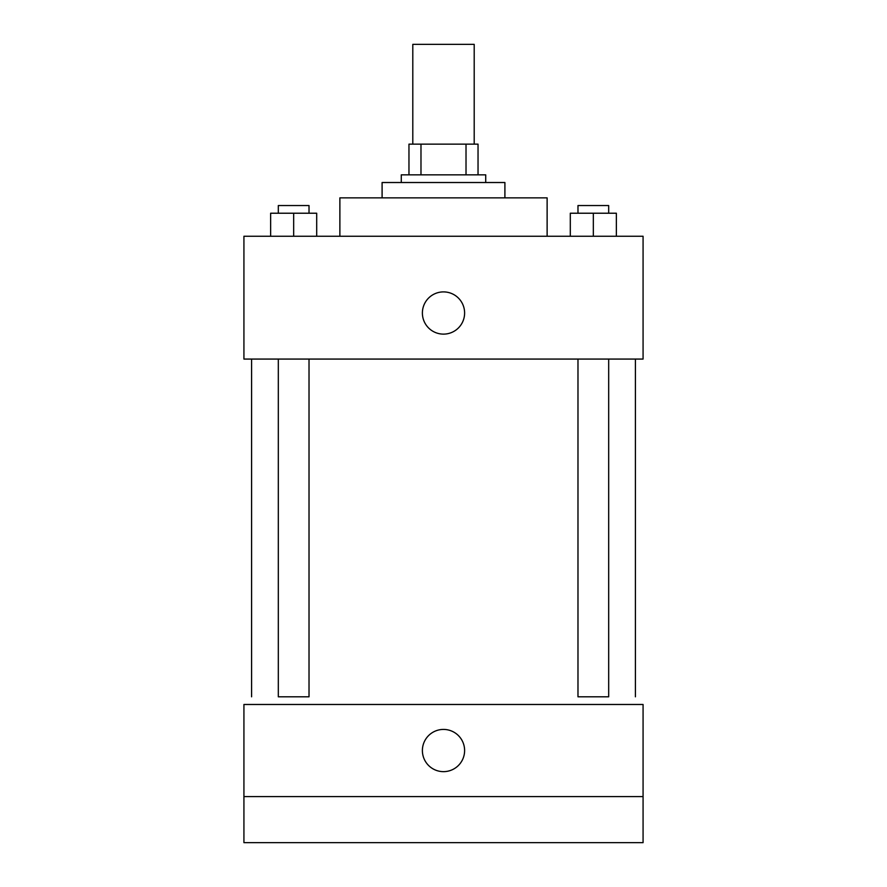 <?xml version="1.0" encoding="UTF-8"?>
<svg xmlns="http://www.w3.org/2000/svg" width="887" height="887" viewBox="0 0 887 887"><rect width="100%" height="100%" fill="white"/><g stroke="black" fill="none" stroke-linecap="round" stroke-linejoin="round"><path stroke-width="1.33" d="M474.201 144.137L474.201 44.35L412.799 44.35L412.799 144.137M420.981 174.839L420.981 144.137L408.962 144.137L408.962 174.839L408.962 144.137M420.981 144.137L478.038 144.137L478.038 174.839M466.019 174.839L466.019 144.137M401.279 182.522L401.279 174.839L485.721 174.839L485.721 182.522M382.097 197.868L382.097 182.522L504.903 182.522L504.903 197.868M339.876 236.252L339.876 197.868L547.124 197.868L547.124 236.252M243.925 236.252L643.075 236.252L643.075 359.069L243.925 359.069L243.925 236.252M443.5 334.122A21.111 21.111 0 0 1 425.217 302.456A21.111 21.111 0 0 1 461.783 302.456A21.111 21.111 0 0 1 443.5 334.122M577.98 359.069L577.98 696.805L608.682 696.805L608.682 359.069M309.02 359.069L309.02 696.805L278.318 696.805L278.318 359.069M243.925 704.478L643.075 704.478L643.075 842.65L243.925 842.65L243.925 704.478M443.5 771.646A21.111 21.111 0 0 1 425.217 739.98A21.111 21.111 0 0 1 461.783 739.98A21.111 21.111 0 0 1 443.5 771.646M243.925 796.593L643.075 796.593M570.308 236.252L570.308 213.224L616.365 213.224L616.365 236.252L616.365 213.224M593.336 236.252L593.336 213.224M608.682 213.224L608.682 205.54L577.98 205.54L577.98 213.224M270.635 236.252L270.635 213.224L316.692 213.224L316.692 236.252L316.692 213.224M293.664 236.252L293.664 213.224M309.02 213.224L309.02 205.54L278.318 205.54L278.318 213.224M635.402 696.805L635.402 359.069M251.598 696.805L251.598 359.069"/></g></svg>
